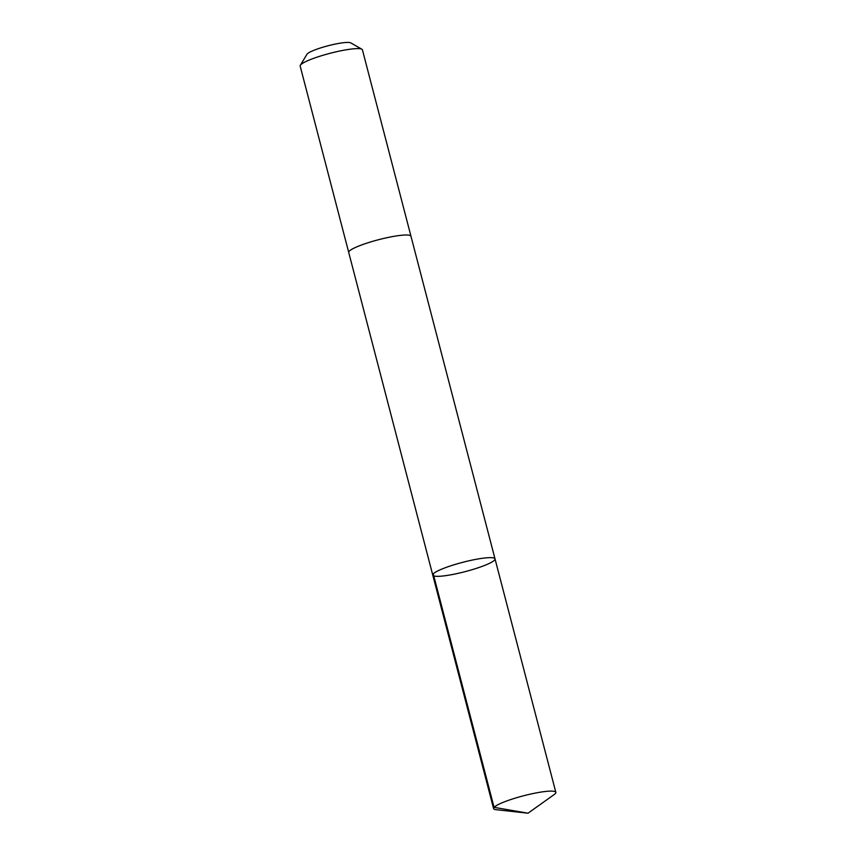<?xml version="1.0" encoding="UTF-8"?>
<svg xmlns="http://www.w3.org/2000/svg" width="856" height="856" viewBox="0 0 856 856"><rect width="100%" height="100%" fill="white"/><g stroke="black" fill="none" stroke-linecap="round" stroke-linejoin="round"><path stroke-width="1.28" d="M348.745 252.541A32.164 4.815 -14.6 0 1 348.724 252.456A32.164 4.804 -14.6 0 1 376.34 240.301A32.164 4.804 -14.6 0 1 410.452 235.635A32.164 4.804 -14.6 0 1 410.966 236.235L495.014 558.882A32.164 4.804 165.4 0 0 494.5 558.283A32.164 4.804 165.4 0 0 460.378 562.948A32.164 4.804 165.4 0 0 432.772 575.104A32.164 4.804 165.4 0 0 465.108 571.648A32.164 4.804 165.4 0 0 495.014 558.882A32.164 4.804 165.4 0 0 494.5 558.283A32.164 4.804 165.4 0 0 460.378 562.948A32.164 4.804 165.4 0 0 432.772 575.104L493.58 808.556A32.164 4.815 -14.6 0 1 521.197 796.412A32.164 4.815 -14.6 0 1 555.309 791.747A32.164 4.815 -14.6 0 1 555.833 792.346A32.164 4.815 -14.6 0 1 554.121 794.603L528.024 813.2L496.17 809.701A32.164 4.815 -14.6 0 1 494.094 809.155A32.164 4.815 -14.6 0 1 493.58 808.556M432.772 575.104L348.724 252.456A32.164 4.815 -14.6 0 1 378.641 239.691A32.164 4.815 -14.6 0 1 410.976 236.235A32.164 4.815 -14.6 0 1 410.987 236.32M348.724 252.456L300.167 66.062A32.164 4.815 -14.6 0 1 300.349 65.259A32.164 4.815 -14.6 0 1 330.084 53.297A32.164 4.815 -14.6 0 1 361.885 49.231A32.164 4.815 -14.6 0 1 362.42 49.841L410.976 236.235M300.349 65.259L306.962 54.27A22.877 3.424 -14.6 0 1 328.115 45.753A22.877 3.424 -14.6 0 1 350.735 42.864L361.885 49.231M433.254 573.895L494.062 807.347L528.024 813.2M495.014 558.882L555.833 792.346"/></g></svg>

